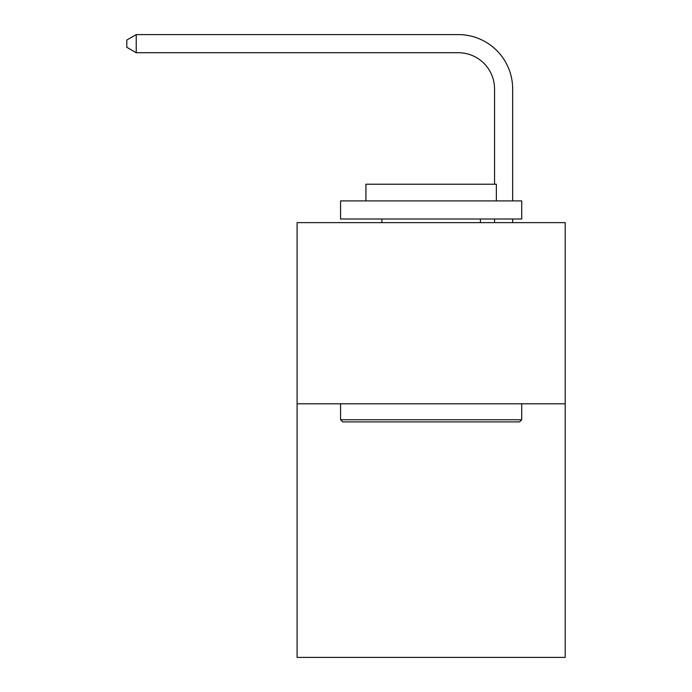 <?xml version="1.0" encoding="UTF-8"?>
<svg xmlns="http://www.w3.org/2000/svg" width="692" height="692" viewBox="0 0 692 692"><rect width="100%" height="100%" fill="white"/><g stroke="black" fill="none" stroke-linecap="round" stroke-linejoin="round"><path stroke-width="1.04" d="M565.191 403.791L565.191 657.4L297.093 657.4L297.093 222.634L565.191 222.634L565.191 403.791L297.093 403.791M494.546 184.228L494.546 88.948A36.226 36.226 126.9 0 0 458.312 52.713L136.229 52.713L126.809 47.281L126.809 40.032L136.229 34.6L458.312 34.6A54.348 54.348 -53.1 0 1 512.66 88.948L512.66 200.896M342.739 421.904L340.568 419.733L521.716 419.733L519.545 421.904L342.739 421.904M521.716 200.896L521.716 219.009L340.568 219.009L340.568 200.896L521.716 200.896M365.93 200.896L365.93 184.228L496.354 184.228L496.354 200.896M521.716 403.791L521.716 419.733M340.568 403.791L340.568 419.733M480.412 219.009L480.412 222.634M381.872 219.009L381.872 222.634M494.546 88.948A36.226 36.226 126.9 0 0 458.312 52.713A36.226 36.226 126.9 0 1 494.546 88.948A36.226 36.226 126.9 0 0 458.312 52.713A36.226 36.226 126.9 0 1 494.546 88.948A36.226 36.226 126.9 0 0 458.312 52.713A36.226 36.226 126.9 0 1 494.546 88.948A36.226 36.226 126.9 0 0 458.312 52.713A36.226 36.226 126.9 0 1 494.546 88.948A36.226 36.226 126.9 0 0 458.312 52.713A36.226 36.226 126.9 0 1 494.546 88.948A36.226 36.226 126.9 0 0 458.312 52.713A36.226 36.226 126.9 0 1 494.546 88.948A36.226 36.226 126.9 0 0 458.312 52.713A36.226 36.226 126.9 0 1 494.546 88.948A36.226 36.226 126.9 0 0 458.312 52.713A36.226 36.226 126.9 0 1 494.546 88.948A36.226 36.226 126.9 0 0 458.312 52.713A36.226 36.226 126.9 0 1 494.546 88.948A36.226 36.226 126.9 0 0 458.312 52.713A36.226 36.226 126.9 0 1 494.546 88.948A36.226 36.226 126.9 0 0 458.312 52.713A36.226 36.226 126.9 0 1 494.546 88.948A36.226 36.226 126.9 0 0 458.312 52.713A36.226 36.226 126.9 0 1 494.546 88.948A36.226 36.226 126.9 0 0 458.312 52.713A36.226 36.226 126.9 0 1 494.546 88.948A36.226 36.226 126.9 0 0 458.312 52.713A36.226 36.226 126.9 0 1 494.546 88.948A36.226 36.226 126.9 0 0 458.312 52.713A36.226 36.226 126.9 0 1 494.546 88.948A36.226 36.226 126.9 0 0 458.312 52.713A36.226 36.226 126.9 0 1 494.546 88.948A36.226 36.226 126.9 0 0 458.312 52.713A36.226 36.226 126.9 0 1 494.546 88.948A36.226 36.226 126.9 0 0 458.312 52.713A36.226 36.226 126.9 0 1 494.546 88.948A36.226 36.226 126.9 0 0 458.312 52.713A36.226 36.226 126.9 0 1 494.546 88.948A36.226 36.226 126.9 0 0 458.312 52.713A36.226 36.226 126.9 0 1 494.546 88.948A36.226 36.226 126.9 0 0 458.312 52.713A36.226 36.226 126.9 0 1 494.546 88.948M512.66 219.009L512.66 222.634M494.546 222.634L494.546 219.009M136.229 52.713L136.229 34.6L458.312 34.6"/></g></svg>
